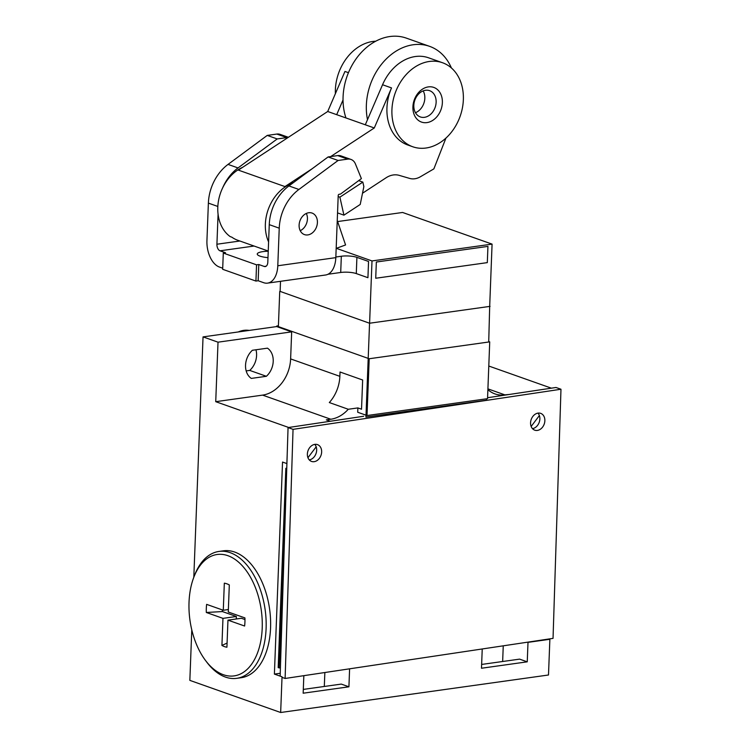 <?xml version="1.0" encoding="UTF-8"?>
<svg xmlns="http://www.w3.org/2000/svg" width="750" height="750" viewBox="0 0 750 750"><rect width="100%" height="100%" fill="white"/><g stroke="black" fill="none" stroke-linecap="round" stroke-linejoin="round"><path stroke-width="1.12" d="M252.384 350.278A17.269 13.369 109.5 0 0 245.541 365.231A17.269 13.369 109.5 0 0 251.306 378.412L266.381 376.294A17.269 13.369 109.5 0 0 273.216 361.35A17.269 13.369 109.5 0 0 267.459 348.169L252.384 350.278M255.956 349.781A17.269 13.369 -70.5 0 1 256.584 355.472A17.269 13.369 -70.5 0 1 249.741 370.416L246.178 370.912M291.666 331.866L290.625 358.912A33.422 25.866 -70.5 0 1 262.603 395.119L215.728 401.681L218.016 342.178L291.666 331.866L276.694 326.569L276.722 326.034L369.197 358.744L489.722 341.869L488.728 341.512L489.694 306.216M276.722 326.034L278.409 325.791M489.722 341.869L487.537 398.663L367.013 415.538L357.703 412.247L357.872 407.916L361.528 409.209L362.653 380.006L340.031 372L339.862 376.331A33.422 25.866 109.5 0 1 329.316 402.553L348.281 409.266L357.872 407.916M367.013 415.538L369.197 358.744M280.238 673.275L274.387 674.091L282.534 462.047L286.856 463.575L287.184 455.034M509.344 394.462L504.881 394.866A33.422 25.866 109.5 0 1 494.991 393.919A33.422 25.866 109.5 0 1 487.978 389.7L487.884 389.662M330.272 421.256L326.325 419.869L330.797 419.241A33.422 25.866 109.5 0 0 348.281 409.266M307.95 457.706L316.181 446.822M531.15 426.45L539.381 415.547M280.406 667.828L278.184 667.641L285.844 468.309L286.762 468.178M218.016 342.178L203.044 336.891L276.694 326.569M548.981 638.981L549.872 639.291L548.494 675L280.659 712.5L189.844 680.372L191.784 629.897M193.809 577.275L203.044 336.891M280.659 712.5L282.037 676.8L274.387 674.091M288.234 427.547L310.472 424.219M215.728 401.681L288.244 427.331M279.178 667.997L286.312 482.438M286.753 468.628L285.844 468.309M549.872 639.291L528 642.356L527.25 661.828L481.491 668.241L482.231 648.975M349.603 668.822L348.919 686.803L303.159 693.206L303.834 675.675M324.853 672.525L324.309 686.466M303.309 689.409L341.269 684.094L348.919 686.803M503.25 645.825L502.65 661.5M528 642.356L527.531 642.188M481.641 664.444L519.6 659.128L527.25 661.828M551.381 388.172L488.794 366.028M249.225 330.422A27.853 21.553 109.5 0 0 238.284 331.95M266.381 376.294L249.741 370.416M221.925 645.441A32.334 19.003 -98 0 0 224.409 646.594A32.334 19.003 -98 0 0 226.922 647.212L227.963 620.138L244.613 626.025A32.334 19.003 -98 0 0 244.922 617.906L228.272 612.019L229.312 584.944A32.334 19.003 -98 0 0 226.828 583.8A32.334 19.003 -98 0 0 224.887 583.275A32.334 19.003 -98 0 0 224.325 583.181L223.284 610.256L206.634 604.369A32.334 19.003 -98 0 0 206.316 612.478L222.966 618.366L221.925 645.441L227.081 643.069M225.478 583.397L224.325 583.181M236.738 678.328L241.2 677.709A64.069 37.65 -98 0 0 270.572 627.788A64.069 37.65 -98 0 0 223.434 550.809L218.963 551.438A64.069 37.65 82 0 1 266.109 628.416A64.069 37.65 82 0 1 236.738 678.328A64.069 37.65 82 0 1 206.878 662.288L205.556 660.534A61.284 36.009 82 0 1 189.028 602.25A61.284 36.009 82 0 1 193.875 577.106A61.284 36.009 82 0 1 236.213 560.231A61.284 36.009 82 0 1 262.209 628.144A61.284 36.009 82 0 1 205.556 660.534M193.875 577.106L194.662 575.062A64.069 37.65 82 0 1 218.963 551.438M236.269 618.975L236.363 616.491L222.413 611.559A27.853 16.369 82 0 1 222.356 609.928M227.963 620.138L241.35 618.263L244.959 619.538M236.363 616.491L222.966 618.366M222.413 611.559L206.316 612.478M228.366 609.544L223.284 610.256M280.144 676.125L288.056 427.575L363.637 416.269M487.575 397.716L555.984 387.478L560.972 389.241L553.041 638.372L285.113 678.469L282.009 677.372M537.966 413.128A8.916 6.9 -70.5 0 1 539.869 418.931A8.916 6.9 -70.5 0 1 532.472 428.644M314.766 444.375A8.916 6.9 -70.5 0 1 316.669 450.188A8.916 6.9 -70.5 0 1 309.272 459.9M285.113 678.469L293.044 429.347L288.056 427.575M293.044 429.347L560.972 389.241M530.569 422.841A8.916 6.9 109.5 0 0 534.741 430.172A8.916 6.9 109.5 0 0 544.866 420.694A8.916 6.9 109.5 0 0 540.684 413.363A8.916 6.9 109.5 0 0 530.569 422.841M307.369 454.088A8.916 6.9 109.5 0 0 311.541 461.428A8.916 6.9 109.5 0 0 321.656 451.95A8.916 6.9 109.5 0 0 317.484 444.619A8.916 6.9 109.5 0 0 307.369 454.088M367.5 119.691A55.706 43.106 -70.5 0 1 366.366 105.113A55.706 43.106 -70.5 0 1 429.581 46.341L406.294 38.109A55.706 43.106 109.5 0 0 343.078 96.881A55.706 43.106 109.5 0 0 345.966 117.947M429.581 46.341A55.706 43.106 -70.5 0 1 451.406 67.969M280.125 291.403L369.553 323.231L490.078 306.356M486.525 398.803L486.469 400.2L365.944 417.084L369.553 323.231M279.731 291.459L278.363 327.159M336.337 248.325L372 260.934L492.075 244.116L489.684 306.412M492.075 244.116L402.591 212.466L337.631 221.559M280.509 281.306L280.116 291.6M372 260.934L369.6 323.222M338.091 160.472L347.691 159.131A11.138 8.625 -70.5 0 1 350.991 159.441A11.138 8.625 -70.5 0 1 355.416 163.922L361.388 178.622L340.481 194.091L339.141 194.278A1.116 0.863 109.5 0 0 338.212 195.488L335.822 257.634A22.284 13.097 -98 0 1 328.303 274.097A22.284 13.097 -98 0 1 325.603 274.997L267.572 283.125A22.284 13.097 82 0 0 277.791 265.763L279.234 228.178A41.784 32.334 -70.5 0 1 298.903 189.469L338.091 160.472L328.106 156.947L288.919 185.934A41.784 32.334 109.5 0 0 269.259 224.644L267.806 262.228A5.569 3.272 -98 0 1 265.256 266.569A5.569 3.272 -98 0 1 264.272 266.466L258.788 264.525L256.556 264.834L223.294 253.069L225.525 252.75L220.031 250.809A5.569 3.272 -98 0 1 216.919 244.228L218.072 214.172A39 30.178 109.5 0 0 230.194 236.597L231.853 237.188A39 30.178 109.5 0 0 237.703 240.244L268.238 251.044M328.003 274.256L340.706 272.475A11.138 2.634 -177.8 0 1 356.288 273.581L367.931 277.697L368.55 261.469L356.906 257.353A11.138 2.634 2.2 0 0 341.325 256.247L335.841 257.016M487.941 246.394L376.341 262.022L375.722 278.25L487.312 262.622L487.941 246.394M268.228 251.25A13.931 3.291 2.2 0 0 257.25 254.044A13.931 3.291 2.2 0 0 260.006 256.134A13.931 3.291 2.2 0 0 267.984 257.662M222.591 188.006A41.784 32.334 -70.5 0 1 238.031 167.934L277.209 138.938L286.819 137.597A11.138 8.625 -70.5 0 1 288.047 137.522M222.713 268.209L219.412 267.037A22.284 13.097 82 0 1 206.934 240.694L208.378 203.109A41.784 32.334 109.5 0 1 228.047 164.4L238.031 167.934M288.394 137.297L280.134 134.381A11.138 8.625 109.5 0 0 276.834 134.062L267.234 135.412L228.047 164.4M267.234 135.412L277.209 138.938M267.572 283.125A22.284 13.097 82 0 1 263.653 282.694L258.169 280.744L255.928 281.062L222.666 269.297L223.294 253.069M255.928 281.062L256.556 264.834M258.169 280.744L258.788 264.525M328.106 156.947L337.716 155.597A11.138 8.625 109.5 0 1 341.016 155.916L350.991 159.441M306.319 213.441A11.419 8.841 -70.5 0 1 307.434 219.019A11.419 8.841 -70.5 0 1 300.225 230.691M299.109 225.113A11.419 8.841 109.5 0 0 304.453 234.6A11.419 8.841 109.5 0 0 317.409 222.553A11.419 8.841 109.5 0 0 312.066 213.066A11.419 8.841 109.5 0 0 299.109 225.113M268.594 241.913A39 30.178 -70.5 0 1 265.631 230.981A39 30.178 -70.5 0 1 292.659 183.169M293.475 182.569A39 30.178 109.5 0 0 284.944 186.591L312.291 168.647M242.616 167.325A39 30.178 109.5 0 0 218.062 214.153M442.5 62.728L428.531 57.788A44.569 34.491 109.5 0 0 382.547 84.741L365.306 124.791L374.288 127.969L391.528 87.919A44.569 34.491 109.5 0 0 387.244 115.856A44.569 34.491 109.5 0 0 407.784 145.003L412.772 146.766A44.569 34.491 -70.5 0 1 392.231 117.628A44.569 34.491 -70.5 0 1 406.284 74.456A44.569 34.491 -70.5 0 1 442.5 62.728A44.569 34.491 -70.5 0 1 463.05 91.875A44.569 34.491 -70.5 0 1 448.997 135.037A44.569 34.491 -70.5 0 1 412.772 146.766M375.731 41.203A44.569 34.491 109.5 0 0 335.372 93.703M445.941 138.094L433.866 168.881L420.356 176.784A19.5 15.084 -70.5 0 1 409.659 178.416L399.188 175.359A22.284 17.241 109.5 0 0 386.081 177.778L362.503 193.247M330.675 156.581L374.288 127.969M336.178 248.381L345.572 244.969L337.491 221.166A11.138 8.625 109.5 0 1 337.256 220.35M338.166 196.547L339.891 197.156L362.841 182.1L363.853 186.6L360.225 204.459L343.931 215.156L337.538 212.897M348.45 72.684L344.953 71.447L327.712 111.497L238.369 170.119L284.944 186.591M327.712 111.497L336.694 114.675L343.031 99.956M365.306 124.791L336.694 114.675M423.178 90.9A13.931 10.781 -70.5 0 1 424.734 95.784A13.931 10.781 -70.5 0 1 415.463 112.716M442.247 99.441A18.384 14.222 109.5 0 0 425.606 87.581A18.384 14.222 109.5 0 0 413.034 110.062A18.384 14.222 109.5 0 0 429.675 121.912A18.384 14.222 109.5 0 0 442.247 99.441M413.916 107.831A13.931 10.781 109.5 0 0 420.328 116.934A13.931 10.781 109.5 0 0 431.653 113.269A13.931 10.781 109.5 0 0 436.041 99.787A13.931 10.781 109.5 0 0 429.619 90.675A13.931 10.781 109.5 0 0 418.303 94.341A13.931 10.781 109.5 0 0 413.916 107.831M339.891 197.156L343.931 215.156M358.678 180.628L362.841 182.1M290.625 358.912L339.862 376.331M330.797 419.241L262.603 395.119M487.922 388.866L504.881 394.866M254.109 246.037L220.031 250.809M264.272 266.466L266.166 266.194M216.919 244.228L239.887 241.012M286.819 137.597L276.834 134.062M217.838 206.456L208.378 203.109M277.791 265.763L335.822 257.634M340.706 272.475L341.325 256.247M356.906 257.353L356.288 273.581M279.234 228.178L269.259 224.644M288.919 185.934L298.903 189.469M347.691 159.131L337.716 155.597M391.528 87.919L382.547 84.741"/></g></svg>
